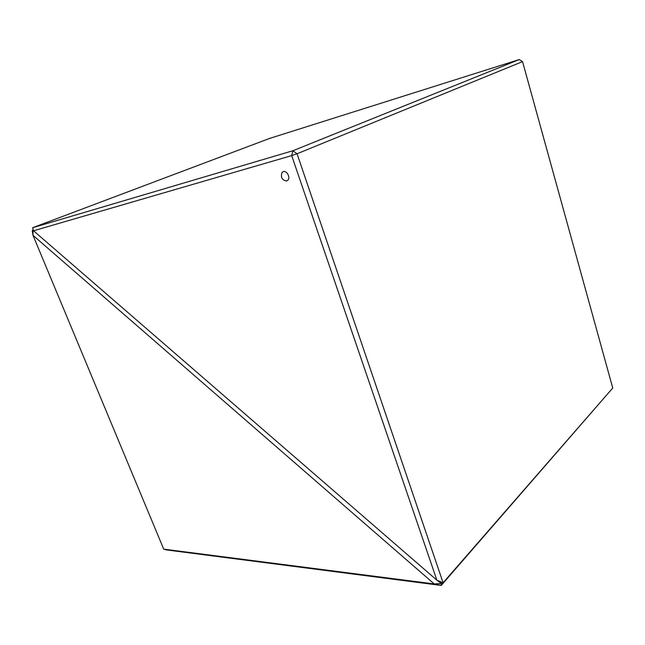 <?xml version="1.0" encoding="UTF-8"?>
<svg xmlns="http://www.w3.org/2000/svg" width="645" height="645" viewBox="0 0 645 645"><rect width="100%" height="100%" fill="white"/><g stroke="black" fill="none" stroke-linecap="round" stroke-linejoin="round"><path stroke-width="0.97" d="M283.332 171.594C286.823 170.361 290.597 177.472 287.896 180.189L286.582 181.011C281.97 180.092 280.462 177.23 282.05 172.409L283.332 171.594C286.823 170.361 290.597 177.472 287.896 180.181L286.59 181.011C281.978 180.092 280.462 177.23 282.05 172.409L283.332 171.594M443.099 582.757L612.75 388.008L522.547 61.614L297.055 153.76L443.099 582.757L441.357 583.411L436.875 580.161L291.693 155.614L292.894 150.737L519.241 59.566L269.626 138.417L32.645 227.717L33.516 230.773L32.621 227.774M436.899 580.178L443.042 582.806M292.911 150.777L297.055 153.76M296.99 153.736L291.725 155.558M291.693 155.614L33.524 230.781L436.875 580.161M32.645 227.717L292.894 150.737M519.241 59.566L522.531 61.589M434.287 583.967L441.317 583.467L441.204 585.426L434.254 583.959L32.992 235.328L32.992 229.822M611.009 390.007L441.228 585.434L166.628 549.943L163.717 549.137L434.254 583.959M163.717 549.137L32.992 235.328M32.96 229.846L32.25 230.926L32.984 235.304"/></g></svg>

